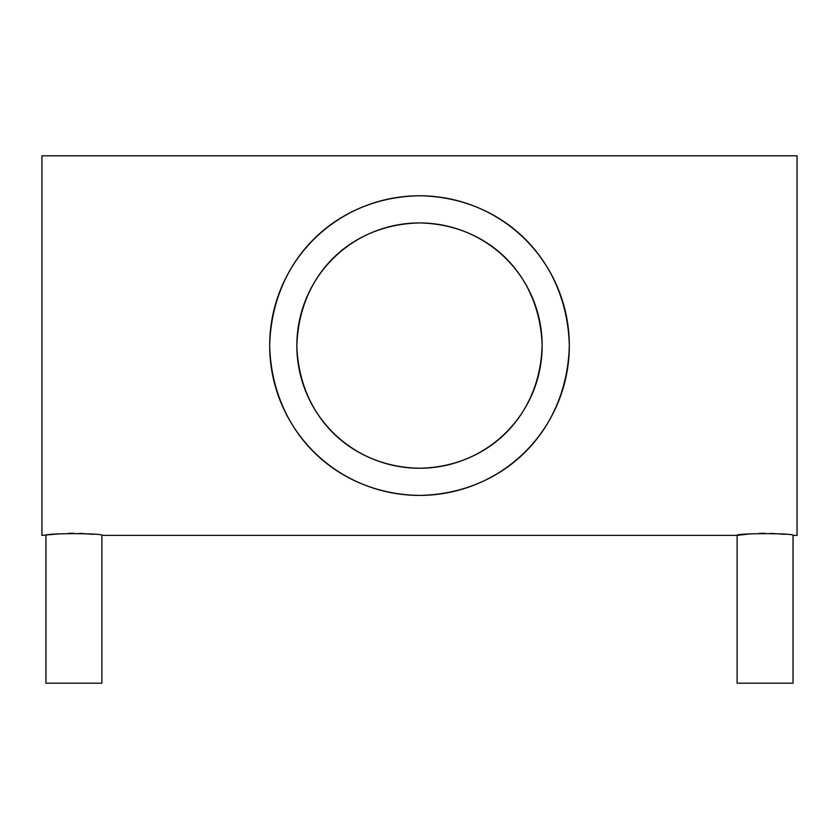 <?xml version="1.0" encoding="UTF-8"?>
<svg xmlns="http://www.w3.org/2000/svg" width="839" height="839" viewBox="0 0 839 839"><rect width="100%" height="100%" fill="white"/><g stroke="black" fill="none" stroke-linecap="round" stroke-linejoin="round"><path stroke-width="1.26" d="M749.552 533.929L737.124 535.366L737.124 683.187L793.054 683.187L793.054 535.366C794.785 533.111 735.384 533.111 737.124 535.366L101.876 535.366L101.876 683.187L45.946 683.187L45.946 535.366C44.215 533.111 103.606 533.111 101.876 535.366M542.151 345.584C539.855 274.416 488.288 224.328 419.636 222.933C350.933 224.338 299.145 274.049 296.849 345.584C299.03 416.689 350.87 466.998 419.552 468.246C488.151 466.956 540.022 416.584 542.151 345.584A122.651 122.651 0 0 0 419.5 222.933A122.651 122.651 0 0 0 296.849 345.584A122.651 122.651 0 0 0 419.5 468.246A122.651 122.651 0 0 0 542.151 345.584M269.676 345.584A149.824 149.824 0 0 0 419.5 495.409A149.824 149.824 0 0 0 569.324 345.584C567.091 259.545 503.264 197.06 419.479 195.77C335.82 197.134 271.857 259.44 269.676 345.584C271.784 431.55 335.957 494.297 419.668 495.409C503.211 493.835 567.038 432.033 569.324 345.584A149.824 149.824 0 0 0 419.5 195.77A149.824 149.824 0 0 0 269.676 345.584M784.79 534.317L770.789 533.373M765.074 533.289L759.526 533.373M93.611 534.317L79.621 533.373M73.905 533.289L68.347 533.373M58.384 533.929L41.95 535.366L41.95 155.813L797.05 155.813L797.05 535.366L793.054 535.366"/></g></svg>
